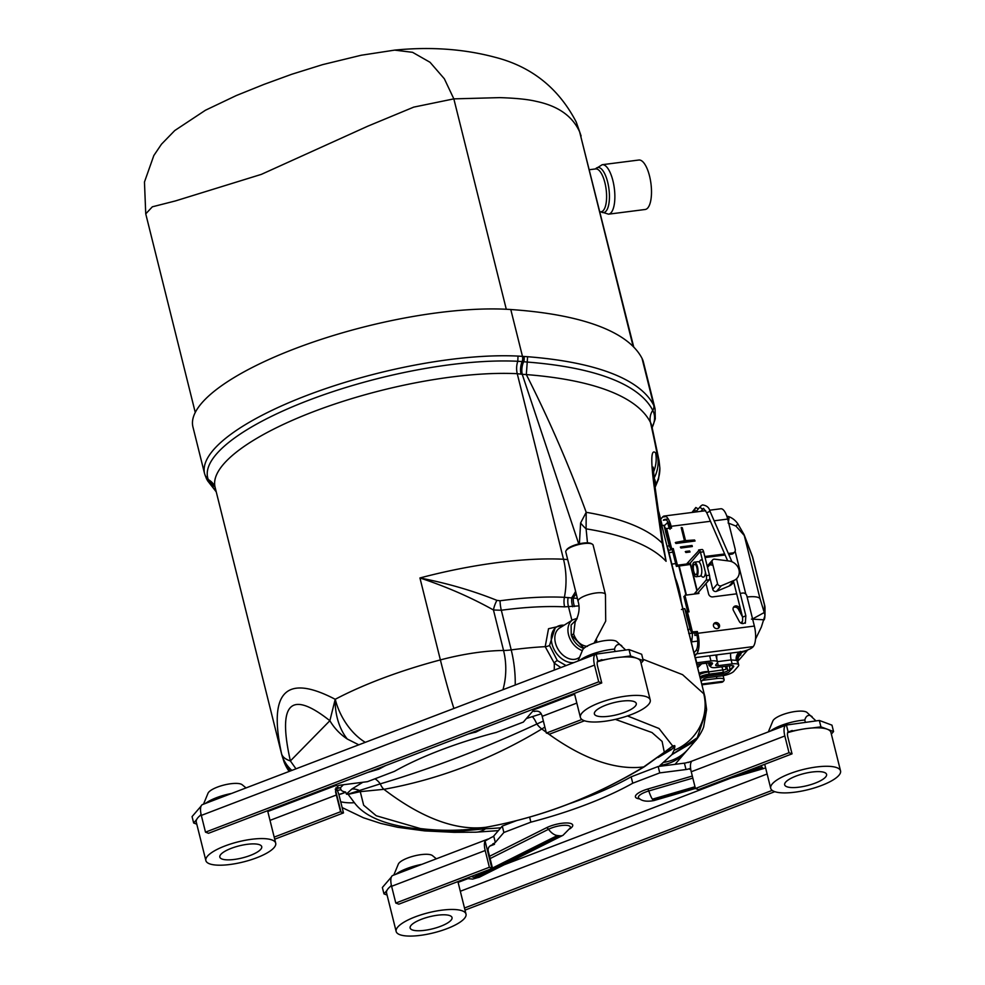 <?xml version="1.0" encoding="UTF-8"?>
<svg xmlns="http://www.w3.org/2000/svg" width="985" height="985" viewBox="0 0 985 985"><rect width="100%" height="100%" fill="white"/><g stroke="black" fill="none" stroke-linecap="round" stroke-linejoin="round"><path stroke-width="1.48" d="M564.097 625.229A20.18 14.43 58 0 0 556.845 626.792A20.18 14.43 58 0 0 551.969 643.808A20.18 14.43 58 0 0 574.009 662.548M556.845 626.792L555.183 627.827L549.531 645.409L557.313 660.578L566.092 665.577M560.871 667.571L554.247 663.114L545.197 646.665L548.522 628.726L563.876 625.204M554.223 670.108A48.918 27.925 -91.9 0 0 554.247 663.114A3.46 1.441 -44 0 1 557.313 660.578M526.409 718.521L541.221 713.817M343.371 784.75L340.441 787.741A137.075 39.535 166 0 0 340.982 789.625A23.037 6.649 166 0 0 343.285 791.472A23.037 6.649 166 0 0 345.612 792.051L346.425 794.033L351.854 789.022L362.874 782.25M345.612 792.051A48.918 38.883 99.2 0 1 338.815 794.415M515.204 685.031A48.918 16.917 -97.6 0 0 511.215 649.903L501.328 610.244L493.46 609.986C470.695 597.267 446.18 586.592 419.942 577.961C447.313 583.268 472.96 590.741 496.896 600.357L500.048 600.776A174.468 50.334 -14 0 1 564.405 597.316L577.37 598.412M502.941 689.709A48.918 30.018 -90.5 0 0 503.557 650.482L493.46 609.986A15.834 6.673 116.7 0 1 496.896 600.357M578.835 605.898L564.627 606.846A171.587 49.496 166 0 0 501.328 610.244A15.834 5.479 82.4 0 1 500.048 600.776M574.526 606.526A15.834 12.115 81.2 0 1 573.369 597.538A63.335 40.656 154.6 0 0 576.2 593.721M575.609 591.382A63.335 43.475 146 0 1 571.805 597.587A15.834 11.931 84.5 0 0 572.753 606.772M453.9 708.461A48.918 2.302 -104.8 0 1 440.381 659.913L419.942 577.961A185.993 53.646 -14 0 1 563.506 559.246L567.692 559.591M579.389 543.782L580.608 522.961L586.198 512.311A439.359 126.733 -14 0 1 628.295 523.097A439.359 126.733 -14 0 1 662.203 543.178L653.905 484.657C650.617 459.219 651.183 448.631 655.628 452.878A450.588 129.971 -14 0 1 657.561 456.24A34.549 32.998 152.7 0 1 654.077 478.07A441.908 127.471 166 0 0 653.757 477.442M662.93 543.006L666.094 561.302A437.906 126.314 166 0 0 586.087 528.846A51.823 34.266 9.1 0 1 580.608 522.961M652.144 427.502A190.733 55.025 166 0 0 652.772 410.351A457.052 131.842 166 0 0 608.878 377.821A457.052 131.842 166 0 0 527.234 362.061L526.322 374.583C549.101 419.548 569.059 465.462 586.198 512.311L586.087 528.846L587.479 542.846M662.622 545.825A34.549 2.364 -8.2 0 1 663.373 546.195L666.094 561.302L662.203 543.178L662.954 543.117L654.914 485.888L653.19 467.124M655.062 408.8L643.39 361.975A192.9 55.64 166 0 0 642.048 358.417A459.207 132.458 166 0 0 597.944 325.739A459.207 132.458 166 0 0 510.784 309.524A192.9 55.64 166 0 0 300.844 346.461A192.9 55.64 166 0 0 192.937 426.948L204.609 473.785A192.9 55.64 -14 0 1 309.758 394.332A192.9 55.64 -14 0 1 518.012 356.09L527.591 356.718A459.207 132.458 -14 0 1 609.616 372.564A459.207 132.458 -14 0 1 653.72 405.241A192.9 55.64 -14 0 1 655.062 408.8L655.284 418.884L652.168 427.638M527.591 356.718L527.234 362.061L522.173 361.594A6.624 4.728 -86.2 0 0 522.469 356.348L510.784 309.524M663.373 546.195L662.954 543.117M653.905 484.657A34.549 6.501 -9.2 0 1 654.914 485.888M655.111 487.169L655.739 484.509A175.589 50.654 166 0 0 654.077 478.07A15.834 15.132 -27.3 0 0 653.868 478.476M342.152 807.577L363.416 817.759L380.813 823.435L397.743 827.301L424.67 830.897L454.122 832.337A48.918 35.386 -88.6 0 0 463.504 830.835L485.568 828.742A122.682 35.386 166 0 0 500.823 827.782M454.122 832.337L475.866 832.19A48.918 27.925 -91.9 0 0 485.568 828.742M659.334 515.611L704.891 696.703L706.602 709.606L697.282 737.728L671.942 754.608L674.023 750.348A48.918 47.169 -28.8 0 0 703.746 693.748L682.568 674.663L642.897 659.224M706.602 709.606L703.659 726.893C701.64 732.815 696.087 740.424 695.447 740.769L671.942 754.608M675.057 764.335L685.831 751.814A48.918 43.365 -139.3 0 1 660.085 765.357L671.893 754.658M663.533 547.229A15.834 10.158 170.2 0 0 663.988 548.497M578.872 544.323L522.235 374.3L517.248 373.697A185.993 53.646 166 0 0 316.444 410.56A185.993 53.646 166 0 0 215.075 487.169L281.772 754.682A185.993 53.646 -14 0 1 281.599 753.931L281.599 753.907C268.08 691.741 285.945 673.543 335.208 699.288L335.257 699.276A48.918 30.387 62.2 0 0 365.287 742.333M642.048 358.417L653.72 405.241A6.624 6.329 -27.3 0 1 652.772 410.351A15.834 15.132 -27.3 0 0 650.432 422.319A451.881 130.352 166 0 0 607.043 390.171A451.881 130.352 166 0 0 526.322 374.583L522.235 374.3A15.834 11.697 -79.4 0 1 523.651 361.729A6.624 4.753 -86.1 0 0 523.958 356.447M215.087 487.23A15.834 15.157 -21 0 0 208.291 479.596L210.236 483.241A457.052 131.842 166 0 0 216.06 491.121M522.444 356.348A6.624 4.728 -86.2 0 1 522.161 361.594L517.79 361.286A190.856 55.049 166 0 0 308.785 400.23A190.856 55.049 166 0 0 208.291 479.596L205.212 475.669M214.976 486.972L207.663 480.852L206.456 478.661A6.624 6.329 -27.3 0 0 209.079 481.271L209.079 481.283A6.624 6.329 -27.3 0 1 206.456 478.661L204.609 473.785M209.079 481.271A15.834 14.886 -32.8 0 1 214.595 486.233L214.595 486.233A15.834 14.738 -35.7 0 0 209.411 481.862A6.624 6.329 -28.3 0 1 206.801 479.301M329.864 720.712L335.208 699.288A48.918 33.416 -91.5 0 0 347.286 739.033C340.059 734.219 334.247 728.112 329.864 720.712C290.563 689.611 277.401 703.031 290.378 760.937L329.864 720.712M291.856 770.405A48.918 38.981 -12.7 0 1 281.599 753.907C282.51 756.972 285.441 759.312 290.378 760.937L295.98 768.829M358.799 744.82L347.286 739.033M336.464 788.542A48.918 46.837 168.8 0 0 340.441 787.741L336.18 788M290.07 771.095A48.918 46.837 168.8 0 1 281.599 753.931M338.865 794.55A48.918 38.181 -81.6 0 0 345.661 792.174M478.008 828.471L485.814 827.277A516.017 191.632 -110.9 0 1 383.916 789.317L360.264 791.644L348.148 794.353L354.378 802.689C367.713 820.813 399.861 830.17 450.859 830.774L453.999 830.244M543.363 721.057L536.837 724.012C484.288 748.44 432.095 768.399 380.272 783.863L347.865 794.218A14.738 5.787 -106.3 0 0 348.148 794.353L346.425 794.033M340.699 801.778A48.918 45.482 -45.3 0 0 354.378 802.689M351.854 789.022A15.834 13.137 -130.6 0 1 359.168 790.389A14.738 6.563 -90.8 0 0 360.264 791.644L363.662 805.213L376.245 815.752L420.373 828.557C439.606 830.921 459.035 830.872 478.661 828.385L485.937 827.265A14.738 6.144 79.8 0 0 486.048 827.24M461.46 829.85L453.1 831.217L450.859 830.774A14.738 5.996 77.1 0 0 451.327 830.823L454.602 830.244M644.424 766.699C594.201 797.013 541.368 817.205 485.937 827.265A14.738 6.144 79.8 0 1 485.814 827.277A511.067 451.044 -69.6 0 0 566.658 804.696A511.067 451.044 -69.6 0 0 643.722 766.921A14.738 4.629 58.8 0 0 644.424 766.699L673.112 746.039A15.834 13.581 -134.1 0 1 674.713 745.62L674.91 746.421L671.401 749.597L658.078 757.514M548.066 733.603A516.017 191.632 -110.9 0 0 643.722 766.921L664.296 752.269A14.738 3.805 50.5 0 0 665.035 752.06A15.834 13.137 -130.6 0 1 671.401 749.597M615.329 719.37L651.996 732.544L662.105 741.434L664.296 752.269L672.681 745.977A14.738 4.851 61.3 0 0 673.112 746.039M449.751 831.032L451.327 830.823A15.834 4.666 -98.7 0 0 450.834 831.205M544.865 727.078L541.824 728.962A511.067 451.044 110.4 0 1 464.76 766.736A511.067 451.044 110.4 0 1 383.916 789.317A14.738 6.144 -100.2 0 1 380.272 783.863A15.834 8.089 -114.3 0 0 374.965 778.803M674.713 745.62L672.681 745.977L659.014 728.494L627.47 715.947M346.597 794.255A15.834 13.655 -134.8 0 1 347.865 794.218M674.023 750.348L674.91 746.421M453.1 831.217L463.504 830.835M801.802 729.294L788.111 731.793A7.203 2.672 69.1 0 0 787.865 737.112L792.038 753.857L698.328 789.674A5.184 1.49 -14 0 0 697.909 789.428L695.422 788.505L691.248 771.76A14.073 5.233 69.1 0 1 691.125 762.205C691.913 761.122 690.99 761.233 688.355 762.525L688.774 762.365M792.038 753.857L789.01 752.725L695.422 788.505M789.01 752.725L784.836 735.98A14.073 5.233 -110.9 0 1 786.005 725.145L690.719 761.565L691.125 762.205M786.005 725.145A14.073 5.233 -110.9 0 1 786.436 725.034L819.335 720.454L820.924 726.844L811.726 728.026M788.111 731.793L786.436 725.034M820.924 726.844L833.556 731.559L831.968 725.157L819.335 720.454M831.365 734.108L833.556 731.559M492.796 843.899L494.482 844.33A7.203 2.672 69.1 0 0 493.583 844.293A7.203 2.672 69.1 0 0 493.226 844.527L492.796 843.899A5.184 1.49 166 0 0 495.307 842.434L503.877 832.485L530.878 822.155A165.542 47.748 166 0 0 632.752 783.21L631.151 776.82L658.165 766.502L684.415 763.141A5.184 1.49 166 0 0 688.269 762.168M632.752 783.21L659.753 772.893L658.165 766.502M530.878 822.155L529.622 817.107M569.564 803.649A165.542 47.748 166 0 0 631.151 776.82M503.877 832.485L502.276 826.083L516.546 820.628M492.98 844.613C489.016 845.758 487.476 848.097 488.363 851.606L492.537 868.351A5.184 1.49 -14 0 1 491.86 868.191L489.373 867.268L485.199 850.523A14.073 5.233 -110.9 0 1 485.076 840.981L491.207 837.496A5.184 1.49 166 0 0 493.719 836.043L502.276 826.083M488.08 839.035L392.793 875.456A14.073 5.233 69.1 0 0 391.611 886.303L395.798 903.048L398.827 904.168L492.537 868.351M489.373 867.268L395.798 903.048M391.353 877.056L382.365 887.497L383.965 893.887L387.08 895.045M391.377 885.269L390.195 886.648M386.957 890.403L383.965 893.887M772.203 790.376L464.489 908.01M774.801 791.669L465.006 910.103M659.753 772.893L686.016 769.531A5.184 1.49 166 0 0 689.857 768.559L689.906 768.768M689.857 768.559L689.783 769.383A7.203 2.672 69.1 0 1 690.017 769.211M274.187 837.115L340.576 811.738L335.528 791.768L337.793 786.621A7.203 2.672 -110.9 0 0 336.18 785.365L337.363 785.993A5.184 1.49 166 0 1 341.204 785.02L367.467 781.671L394.468 771.341A165.542 47.748 166 0 1 496.341 732.397L523.343 722.079L531.912 712.13A5.184 1.49 166 0 1 533.796 710.911M274.704 839.208L343.482 812.92L340.995 811.997A5.184 1.49 -14 0 1 340.576 811.738M343.482 812.92L339.308 796.175A14.073 5.233 -110.9 0 0 336.008 787.68M196.778 824.162L193.663 823.004L192.063 816.602L201.051 806.161M201.075 814.386L199.893 815.752M196.655 819.52L193.663 823.004M595.716 654.249L202.491 804.573A14.073 5.233 69.1 0 0 201.322 815.408L205.496 832.153L208.525 833.285L601.736 682.962L598.708 681.829L594.534 665.084A14.073 5.233 -110.9 0 1 595.716 654.249A14.073 5.233 -110.9 0 1 596.134 654.138L629.033 649.571L641.666 654.274L643.254 660.664L630.622 655.961L629.033 649.571M611.5 658.411L597.821 660.898L596.134 654.138M597.821 660.898A7.203 2.672 69.1 0 0 597.563 666.217L601.736 682.962M574.612 694.216L532.737 710.222A7.203 2.672 -110.9 0 1 534.35 711.478L534.596 711.379C538.623 710.48 541.147 712.118 542.193 716.329L546.367 733.074L581.901 719.481M546.367 733.074A5.184 1.49 -14 0 1 547.044 733.222L549.531 734.145L584.499 720.774M641.063 663.213L643.254 660.664M630.622 655.961L621.424 657.13M205.496 832.153L598.708 681.829M693.711 571.263A5.208 1.884 82.7 0 1 694.622 564.27A5.208 1.884 82.7 0 1 696.851 567.619A5.208 1.884 82.7 0 1 695.939 574.612A5.208 1.884 82.7 0 1 693.711 571.263M713.608 624.158A3.251 2.881 -139.3 0 1 718.348 628.245M715.738 622.582A3.251 2.881 -139.3 0 1 717.24 628.627A3.251 2.881 -139.3 0 1 715.738 622.582M681.238 527.837L682.297 527.701L685.523 540.593L694.573 539.989L694.831 541.06L675.932 543.486L675.661 542.415L684.452 540.74L681.238 527.837M681.275 527.492L682.162 527.861L685.375 540.765L694.437 540.149L695.065 540.974M680.672 546.934L692.061 545.468L692.332 546.54L680.93 548.005L680.364 547.094L692.061 545.468M675.304 542.661L684.279 541.245M660.652 519.255L662.573 517.027A16.055 5.799 -97.3 0 1 664.247 516.017A16.055 5.799 -97.3 0 1 671.13 526.31L671.573 528.108L665.491 528.563L663.964 525.264L669.221 545.727L666.993 546.318M667.892 549.962A5.233 1.502 166 0 0 670.637 549.999L673.272 548.583L670.489 548.62L669.221 545.727M672.238 549.79L676.375 566.4L690.534 564.43M690.313 563.543L677.421 565.193L676.375 566.4M697.811 593.056L694.622 593.462L706.036 580.202A3.571 1.293 -97.3 0 0 706.282 575.634L709.471 575.228A3.571 1.293 82.7 0 1 709.212 579.796L697.811 593.056L698.919 593.462L684.907 595.26L689.057 611.87L686.274 611.907L684.747 608.607L690.005 629.083L687.764 629.674M688.675 633.306A5.233 1.502 166 0 0 691.421 633.343L696.321 632.715L697.355 631.508L691.273 631.964L690.005 629.083M695.151 657.648L739.735 651.947A10.823 3.127 166 0 0 753.008 646.862L753.242 646.603A16.055 5.799 -97.3 0 0 754.362 626.066L746.827 595.839A3.46 3.066 40.7 0 0 742.825 593.032L740.203 593.376M694.757 656.072L696.678 653.843A16.055 5.799 -97.3 0 0 697.799 633.306L697.355 631.508M694.351 654.446L696.383 654.188M693.957 652.87L695.878 650.642A12.608 4.556 -97.3 0 0 696.764 634.512L696.321 632.715M705.999 583.526L708.609 593.992A3.571 3.164 40.7 0 0 712.746 596.885L736.682 593.82M693.169 511.646L694.093 512.188M691.95 512.471L695.829 507.497L698.279 508.937M701.406 510.784L702.059 511.178M696.247 511.301L694.4 510.205L695.829 507.497M692.517 512.397L694.4 510.205M728.789 554.506L731.781 554.124L732.828 552.917A3.46 3.066 40.7 0 0 735.216 549.298L727.681 519.07A16.055 5.799 -97.3 0 0 720.798 508.777L709.508 510.218M701.923 684.821L721.709 682.285A16.055 5.799 -97.3 0 0 723.396 681.275L723.618 681.017A10.823 3.127 166 0 0 724.11 679.675A10.823 3.127 166 0 0 716.871 678.505L716.39 676.56M722.682 675.735A10.823 3.127 -14 0 1 723.31 676.473L724.11 679.675M702.379 680.364L716.871 678.505M670.28 528.268L670.096 527.517A12.608 4.556 -97.3 0 0 664.69 519.427A12.608 4.556 -97.3 0 0 663.361 520.215L666.168 519.858M705.063 557.547L725.108 554.974M732.828 552.917L728.346 553.484M724.664 553.964L704.804 556.5M734.638 551.957L733.603 553.164A3.46 3.066 -139.3 0 1 731.781 554.124M744.906 622.655A3.571 3.164 -139.3 0 1 739.316 621.498L733.456 610.515A3.571 3.164 -139.3 0 1 739.403 607.979L740.991 610.959M733.296 607.597A3.571 3.164 -139.3 0 1 738.368 609.186L742.505 616.93M685.178 596.307L683.873 596.467L687.752 612.042M690.386 564.614L696.912 590.803M673.272 548.583L677.421 565.193M689.586 550.947L689.845 552.019L685.905 552.523L685.646 551.452L689.586 550.947M690.399 563.371L687.124 563.395L699.325 550.036M709.471 575.228L703.622 551.797L700.446 552.203A3.571 1.293 -97.3 0 0 698.907 549.913A3.571 1.293 -97.3 0 0 698.537 550.135M706.282 575.634L700.446 552.203M698.907 549.913L702.096 549.507A3.571 1.293 82.7 0 1 703.622 551.797M700.224 551.477L690.313 562.989L697.171 590.495M685.277 551.711L689.438 551.12L690.079 551.932M697.491 566.867A7.338 2.659 82.7 0 1 696.21 576.73A7.338 2.659 82.7 0 1 693.071 572.014A7.338 2.659 82.7 0 1 694.351 562.164A7.338 2.659 82.7 0 1 697.491 566.867M696.21 576.73L699.953 576.25A7.338 2.659 -97.3 0 0 701.234 566.387A7.338 2.659 -97.3 0 0 698.094 561.684L694.351 562.164M681.214 601.736A37.775 13.655 -97.3 0 0 678.936 589.165A37.775 13.655 -97.3 0 0 675.328 578.133M605.443 594.509L593.13 545.136A14.098 4.063 166 0 0 592.194 544.102A14.098 4.063 166 0 0 587.811 543.326A14.098 4.063 166 0 0 566.116 550.603A14.098 4.063 166 0 0 565.784 551.945L578.096 601.33A14.098 4.063 -14 0 1 585.275 595.716A14.098 4.063 -14 0 1 600.124 592.699A14.098 4.063 -14 0 1 605.443 594.509L605.713 621.104L594.041 643.168M566.116 550.603L566.744 549.679A13.224 3.817 -14 0 1 587.097 542.846A13.224 3.817 -14 0 1 591.222 543.572L592.194 544.102M595.359 642.749A15.883 11.352 58 0 0 595.716 641.432M582.344 650.592A17.693 12.657 -122 0 1 568.862 635.916A17.693 12.657 -122 0 1 572.802 619.799L559.702 627.974A17.693 12.657 58 0 0 556.599 646.357A17.693 12.657 58 0 0 573.171 659.421A17.693 12.657 58 0 0 578.429 657.992L579.586 657.278M583.994 648.253L571.226 634.894A15.883 11.352 58 0 0 583.809 648.425M578.096 601.33C580.079 607.942 579.082 614.886 575.117 622.151L573.639 634.094L571.226 634.894L571.115 624.995L576.779 619.331M573.639 634.094C576.422 641.58 581.002 645.68 587.392 646.394M595.543 641.617L595.174 642.799M633.749 347.089L579.636 131.855C572.47 116.058 557.978 105.9 536.185 101.356C528.083 99.374 515.918 98.131 499.69 97.626L453.839 98.869L413.737 107.119L367.811 126.178L261.357 174.37L175.478 200.915L152.33 206.813L145.743 213.868L144.463 182.028L153.845 155.507L161.491 144.179L174.751 130.549L205.434 110.246L236.338 95.533L264.128 84.341L291.708 74.281L322.624 64.628L361.212 55.246L394.628 50.124L412.555 52.316L430.039 62.289L444.358 78.8L453.839 98.869L506.29 309.253M581.113 135.992L576.25 122.078L579.636 131.855L633.146 346.486M602.217 164.704A24.933 9.013 -97.3 0 1 613.039 181.24A24.933 9.013 -97.3 0 1 612.941 209.473A24.933 9.013 -97.3 0 1 608.545 214.176L645.187 209.485A24.933 9.013 -97.3 0 0 649.583 204.781A24.933 9.013 -97.3 0 0 649.669 176.561A24.933 9.013 -97.3 0 0 638.859 160.026L602.217 164.704L595.433 168.94M650.235 700.003A35.989 10.379 166 0 0 646.529 696.777A35.989 10.379 166 0 0 605.947 700.557A35.989 10.379 166 0 0 580.399 717.412A35.989 10.379 166 0 0 584.105 720.638A35.989 10.379 166 0 0 624.687 716.858A35.989 10.379 166 0 0 650.235 700.003L640.644 661.538A35.989 10.379 166 0 0 636.938 658.312A35.989 10.379 166 0 0 597.329 661.797M634.044 701.554A21.596 6.23 166 0 0 609.703 703.819A21.596 6.23 166 0 0 594.374 713.928A21.596 6.23 166 0 0 596.59 715.861A21.596 6.23 166 0 0 620.944 713.596A21.596 6.23 166 0 0 636.273 703.487A21.596 6.23 166 0 0 634.044 701.554M625.647 650.001L616.708 641.555A17.989 5.196 166 0 0 615.502 640.903A17.989 5.196 166 0 0 597.009 642.257A17.989 5.196 166 0 0 582.566 650.075L578.035 661.009M621.769 645.729L619.836 644.535C617.226 644.128 615.44 645.667 614.492 649.14L615.046 651.356M614.492 649.14A27.001 7.794 166 0 0 579.98 660.258M840.537 770.886A35.989 10.379 166 0 0 836.831 767.66A35.989 10.379 166 0 0 796.249 771.44A35.989 10.379 166 0 0 770.701 788.308A35.989 10.379 166 0 0 774.407 791.534A35.989 10.379 166 0 0 814.989 787.741A35.989 10.379 166 0 0 840.537 770.886L830.946 732.421A35.989 10.379 166 0 0 827.24 729.196A35.989 10.379 166 0 0 787.631 732.68M824.346 772.437A21.596 6.23 166 0 0 799.992 774.702A21.596 6.23 166 0 0 784.663 784.823A21.596 6.23 166 0 0 786.892 786.756A21.596 6.23 166 0 0 811.246 784.491A21.596 6.23 166 0 0 826.575 774.37A21.596 6.23 166 0 0 824.346 772.437M815.949 720.885L807.011 712.45A17.989 5.196 166 0 0 805.804 711.786A17.989 5.196 166 0 0 787.311 713.152A17.989 5.196 166 0 0 772.868 720.958L768.337 731.892M812.071 716.624L810.126 715.43C807.528 715.024 805.742 716.563 804.794 720.023L805.348 722.239M804.794 720.023A27.001 7.794 166 0 0 770.282 731.153M209.571 863.82A35.989 10.379 166 0 0 250.153 860.04A35.989 10.379 166 0 0 275.701 843.185A35.989 10.379 166 0 0 271.995 839.959A35.989 10.379 166 0 0 231.413 843.739A35.989 10.379 166 0 0 205.865 860.595A35.989 10.379 166 0 0 209.571 863.82M259.511 844.724A21.596 6.23 166 0 0 235.156 846.989A21.596 6.23 166 0 0 219.827 857.11A21.596 6.23 166 0 0 222.056 859.043A21.596 6.23 166 0 0 246.398 856.778A21.596 6.23 166 0 0 261.727 846.657A21.596 6.23 166 0 0 259.511 844.724M246.041 787.926L242.175 784.737A17.989 5.196 166 0 0 240.968 784.085A17.989 5.196 166 0 0 222.475 785.439A17.989 5.196 166 0 0 208.02 793.245L203.501 804.179M245.881 787.988L241.103 789.81M231.537 793.467A27.001 7.794 166 0 0 205.446 803.44M201.162 814.767A35.989 10.379 166 0 0 196.274 822.13L205.865 860.595M717.56 583.723L712.143 562.004A2.709 2.401 -139.3 0 1 714.679 559.172L729.072 561.007A10.823 9.604 -139.3 0 1 738.233 567.729A10.823 9.604 -139.3 0 1 737.162 578.121A10.823 9.604 -139.3 0 1 733.923 580.461L721.303 585.755A2.709 2.401 -139.3 0 1 717.56 583.723L712.758 589.313A2.709 2.401 40.7 0 0 716.501 591.345L729.122 586.05A10.823 9.604 40.7 0 0 732.36 583.711L733.726 582.123M712.143 562.004L707.513 567.385M712.918 565.144L709.865 564.762A2.709 2.401 40.7 0 0 709.791 564.75M712.598 559.923L707.784 565.501A2.709 2.401 40.7 0 0 707.304 566.535M710.948 662.683A1.157 1.022 40.7 0 0 712.278 663.607A4.716 1.367 166 0 0 712.5 663.164M692.492 633.207A36.913 13.347 82.7 0 1 691.593 641.875A13.47 4.876 -97.3 0 0 691.458 642.811M710.542 666.426A8.693 2.512 -14 0 1 710.887 665.22A1.157 1.022 40.7 0 1 709.557 664.284L709.188 662.807M709.52 664.149A9.85 2.844 166 0 0 711.773 664.53M712.426 663.779A9.85 3.263 -7 0 1 709.2 662.843M678.763 566.092L686.003 595.125M670.034 529.253L667.522 522.185L669.197 528.403M679.207 566.043L686.434 595.063M701.135 681.632A9.85 2.844 166 0 0 701.849 680.967L703.118 679.49A3.977 1.145 -14 0 1 707.993 677.631L721.845 675.858A9.85 2.844 166 0 0 733.911 671.241L738.282 666.18A9.85 2.844 166 0 0 738.725 664.961A9.85 2.844 166 0 0 732.138 663.89L718.299 665.663A3.977 1.145 -14 0 1 715.639 665.232A3.977 1.145 -14 0 1 715.824 664.74L717.08 663.262A9.85 2.844 166 0 0 717.536 662.043A9.85 2.844 166 0 0 710.948 660.984L696.727 662.794L695.435 657.611M675.685 563.605L671.832 564.097M726.782 666.168A13.47 11.943 -139.3 0 0 727.102 667.916L725.157 669.578L708.634 671.918A9.85 2.844 166 0 0 699.375 674.602M705.383 662.683C705.999 661.957 707.058 664.887 708.547 671.499A9.85 3.263 173 0 0 699.03 673.223M697.663 667.719L701.652 663.767M708.634 671.918L709.175 674.134L723.396 672.324L722.744 669.677A13.47 4.876 -97.3 0 0 721.87 666.808M726.154 669.086A13.47 7.301 -120.6 0 1 725.489 666.34M700.298 678.308A8.693 2.512 -14 0 1 709.101 675.611L723.322 673.789L723.396 672.324A3.571 1.034 166 0 0 727.78 670.65L727.102 667.916M700.372 678.567A8.693 2.512 -14 0 1 709.163 675.882L723.384 674.06A4.716 1.367 166 0 0 729.171 671.844L733.542 666.783A4.716 1.367 166 0 0 730.599 665.688L716.378 667.51A8.693 2.512 -14 0 1 710.961 665.491L712.352 663.878A4.716 1.367 166 0 0 709.409 662.782L696.826 664.383M699.929 676.818A9.85 2.844 -14 0 1 709.175 674.134L709.163 675.882M697.515 667.116A13.47 12.448 -117.7 0 1 700.926 664.21M752.688 557.338L764.692 605.443A10.823 10.823 0 0 1 765.013 608.077A10.823 9.801 -179.9 0 0 764.483 605.061L752.491 556.956A10.823 5.713 -21 0 0 752.294 556.082A10.823 10.823 0 0 1 752.688 557.338A10.823 3.127 166 0 0 752.491 556.956L744.266 535.483A10.823 5.713 -21 0 0 744.069 534.609L737.74 523.651C735.167 520.142 732.101 517.79 728.543 516.583L728.543 516.583A10.823 1.958 -69.9 0 1 728.371 521.828M737.74 523.651A10.823 1.256 -36.2 0 1 735.906 526.052L744.266 535.483L760.001 598.572L764.397 613.015A10.823 10.626 25.7 0 1 764.237 619.799L751.457 619.122M755.507 639.154L761.343 627.076L765 615.403A10.823 9.801 0.1 0 0 764.483 612.387L752.663 618.9M740.326 651.43L741.803 652.365L737.679 658.534M737.26 662.117L737.58 660.91L736.312 660.381L731.153 659.913L717.437 661.661M739.439 651.984A7.203 5.91 -71.9 0 0 736.312 660.381M746.137 650.494A20.673 18.333 -139.3 0 1 741.803 652.365A7.203 6.932 -51.7 0 0 737.58 660.91M729.774 665.786A7.203 3.903 59.4 0 0 730.094 669.603L733.751 666.192M727.201 666.119A7.203 2.081 74.2 0 0 727.004 667.498M727.324 670.822L730.094 669.603M694.93 632.899A43.18 15.612 82.7 0 1 694.868 635.436L696.924 635.177M735.906 526.052L728.087 522.961M709.742 577.247L712.758 589.313M667.608 522.555L664.284 525.805M672.829 552.166L668.975 552.659M736.534 578.86L745.842 615.773L742.555 617.164L742.616 620.993M742.912 623.567A1.785 1.675 -156.8 0 1 742.555 621.055M741.742 623.443A1.785 1.675 -156.8 0 1 742.284 621.449M399.873 934.703A35.989 10.379 166 0 0 440.455 930.923A35.989 10.379 166 0 0 466.004 914.068A35.989 10.379 166 0 0 462.297 910.842A35.989 10.379 166 0 0 421.715 914.622A35.989 10.379 166 0 0 396.155 931.478A35.989 10.379 166 0 0 399.873 934.703M449.813 915.619A21.596 6.23 166 0 0 425.458 917.885A21.596 6.23 166 0 0 410.129 927.993A21.596 6.23 166 0 0 412.358 929.938A21.596 6.23 166 0 0 436.7 927.661A21.596 6.23 166 0 0 452.029 917.552A21.596 6.23 166 0 0 449.813 915.619M436.343 858.809L432.477 855.62A17.989 5.196 166 0 0 431.27 854.968A17.989 5.196 166 0 0 412.777 856.334A17.989 5.196 166 0 0 398.322 864.14L393.803 875.074M436.183 858.871L431.405 860.693M421.839 864.35A27.001 7.794 166 0 0 395.748 874.335M391.464 885.65A35.989 10.379 166 0 0 386.576 893.013L396.155 931.478M549.531 645.409A3.46 0.985 -14.2 0 1 545.197 646.665A171.587 49.496 -14 0 0 511.215 649.903A27.063 7.806 166 0 1 503.557 650.482A92.134 26.57 -14 0 0 474.696 652.858A92.134 26.57 -14 0 0 440.381 659.913A185.993 53.646 -14 0 0 335.257 699.276M564.627 606.846A15.834 10.983 92.8 0 1 564.405 597.316A63.335 43.906 92.8 0 0 563.506 559.246L517.248 373.697A15.834 10.983 92.8 0 1 517.79 361.286L518.012 356.09M571.903 620.365L568.567 606.957A15.834 11.5 90.6 0 1 568.123 597.513M650.432 422.319A950.439 907.924 152.7 0 1 657.561 456.24A184.269 53.153 -14 0 1 659.039 460.5L651.799 426.012A185.562 53.522 166 0 0 650.432 422.319M655.628 452.878A34.549 32.924 147.4 0 1 653.314 472.443M659.039 460.5L659.851 468.01A34.549 33.01 178.4 0 1 659.851 468.023A34.549 33.01 178.4 0 1 655.739 484.509A15.834 15.132 178.4 0 0 654.951 486.159M685.831 751.814L688.084 749.228A48.918 43.438 -138.8 0 1 663.939 762.328M659.224 766.367L660.085 765.357M522.161 361.594A15.834 11.549 -81.7 0 0 521.016 374.078M340.982 789.625A48.918 46.812 159 0 1 337.35 790.438M289.171 771.44A48.918 46.812 159 0 1 283.988 761.725L281.772 754.682M546.146 732.212A516.017 191.632 -110.9 0 1 541.824 728.962A14.738 4.629 -121.2 0 1 536.837 724.012A15.834 3.521 -107.9 0 0 532.196 716.624M570.253 827.905L570.241 827.942A13.482 3.891 166 0 0 564.984 825.282A13.482 3.891 166 0 0 551.341 828.053A13.482 3.891 166 0 0 548.522 829.284A14.393 8.446 63.4 0 0 557.375 835.526L492.463 868.056M489.533 856.297L546.392 827.794A16.252 4.691 -14 0 1 549.802 826.304A16.252 4.691 -14 0 1 568.985 823.115A16.252 4.691 -14 0 1 569.761 828.89M471.286 876.465A14.393 8.446 63.4 0 0 474.031 877.29L476.543 877.573L559.874 835.809L557.375 835.526M559.874 835.809A14.393 8.446 63.4 0 0 563.001 835.305L570.241 827.942M694.991 786.769L652.439 799.18A14.393 1.871 -106.3 0 1 648.77 790.967L647.884 788.997L692.32 776.032M692.837 778.101L648.77 790.967A13.482 3.891 166 0 0 645.544 792.051A13.482 3.891 166 0 0 638.945 798.281C641.9 801.101 646.886 801.864 653.917 800.571A14.393 1.871 -106.3 0 1 653.215 800.128L695.262 787.852M639.819 798.897A16.252 4.691 -14 0 1 643.993 790.302A16.252 4.691 -14 0 1 647.884 788.997M652.439 799.18L653.215 800.128M765.604 767.844L763.523 768.583A14.393 1.871 -106.3 0 1 762.821 768.14L762.045 767.192L741.323 773.237M784.836 735.98L691.248 771.76M495.307 842.434L493.719 836.043M485.199 850.523L391.611 886.303M491.86 868.191L485.076 840.981M494.482 844.33L490.025 846.029M730.956 778.088L504.209 864.768M467.432 878.817L458.099 882.388M767.13 773.976L460.315 891.265M686.016 769.531L684.415 763.141M728.395 778.187L762.821 768.14M762.045 767.192A14.393 1.871 -106.3 0 1 761.109 765.677M489.791 869.398L474.031 877.29M546.392 827.794A3.46 2.032 -116.6 0 1 548.522 829.284L490.099 858.575M476.543 877.573A14.393 8.446 63.4 0 0 479.658 877.069L563.001 835.305M792.186 730.525L787.815 732.2M470.904 732.975L475.681 731.153M374.829 769.704L379.607 767.881M378.117 768.743A14.393 1.871 73.7 0 0 378.819 769.187L367.664 772.449M270.013 820.37L336.402 794.993M340.995 811.997L335.282 789.083M542.193 716.329L576.828 703.081M597.513 661.304L601.897 659.63M201.322 815.408L594.534 665.084M468.281 733.985L476.297 731.904A14.393 8.446 -116.6 0 1 473.182 732.409M267.797 811.505L336.18 785.365M701.024 575.351A8.668 3.127 -97.3 0 0 705.457 572.322M697.195 569.564A5.208 1.884 82.7 0 1 697.097 568.85M688.133 620.488L686.877 617.607L688.133 620.488M667.35 537.133L666.094 534.264L667.35 537.133M670.489 548.62L665.491 528.563M671.684 548.793L666.673 528.723M686.274 611.907L691.273 631.964M687.456 612.079L692.455 632.136M697.799 633.306L754.362 626.066M696.678 653.843L753.242 646.603M695.878 650.642L698.316 650.334M696.764 634.512L698.045 634.34M662.573 517.027L666.131 516.571M671.13 526.31L710.456 521.274M714.15 520.806L727.681 519.07M701.739 684.046L723.396 681.275M670.096 527.517L671.388 527.357M739.403 607.979L738.368 609.186M698.919 593.462L698.587 592.145M702.539 560.613A8.668 3.127 -97.3 0 0 699.35 562.287M709.212 579.796L706.036 580.202M600.973 211.775A22.741 8.225 -97.3 0 0 607.683 208.291A22.741 8.225 -97.3 0 0 606.871 179.258A22.741 8.225 -97.3 0 0 595.494 168.94M600.037 211.898L601.17 211.75A21.596 7.806 -97.3 0 0 604.938 207.675A21.596 7.806 -97.3 0 0 605.024 183.235A21.596 7.806 -97.3 0 0 595.654 168.915L589.523 169.703M721.303 585.755L716.501 591.345M712.167 562.09L709.865 564.762M733.923 580.461L729.122 586.05M697.725 641.087L691.593 641.875M711.207 667.239L709.114 665.503A9.85 2.844 -14 0 1 709.557 664.284M710.948 660.984L709.656 655.788M692.012 639.13L690.583 639.314M764.692 605.443A10.823 3.127 166 0 0 764.483 605.061L764.483 612.387M747.677 649.965L740.314 658.509A20.673 18.333 -139.3 0 1 737.728 660.935M732.963 667.436L732.902 667.177A7.203 6.378 40.7 0 1 732.692 665.638M732.138 663.89L731.153 659.913A7.203 2.598 -97.3 0 1 730.747 653.092M717.511 662.536L718.299 665.663M716.908 654.865A7.203 2.598 -97.3 0 0 716.895 659.47M740.769 654.951A7.203 6.378 40.7 0 0 738.467 656.552L737.777 661.144L740.314 658.509M760.001 598.572A20.673 5.959 166 0 0 747.11 597.009M745.817 594.103L735.118 551.169M695.656 511.991L700.84 505.982A1.785 1.588 40.7 0 0 703.499 508.358L700.951 511.313M700.84 505.982L702.404 504.923C706.627 505.404 709.163 507.534 710.025 511.313L706.75 512.742L727.644 560.822M659.851 468.023L658.522 479.141L655.124 487.267M498.373 830.626L475.866 832.19M658.817 511.917L662.252 525.719M667.374 546.219L683.036 609.062M688.146 629.563L704.866 696.604M688.084 749.228L695.435 740.769M214.595 486.233L215.112 487.292M207.663 480.852L216.244 491.872M289.011 771.489L283.988 761.725M466.065 878.472L472.738 879.076L479.658 877.069M493.583 844.293L492.956 844.539M763.523 768.583L721.229 780.92M695.41 788.456L653.917 800.571M385.554 765.604L378.819 769.187M476.297 731.904L484.558 727.755M694.622 564.27L696.469 564.036M688.416 623.123L686.286 615.046M667.633 539.78L665.503 531.703M663.964 525.264L660.738 526.113M684.747 608.607L681.423 609.493M664.247 516.017L705.703 510.71M664.69 519.427L668.249 518.972M690.226 563.211L697.06 590.618M695.939 574.612L697.799 574.378M596.43 642.429L596.725 640.262M577.198 618.309L572.802 619.799M145.755 213.893L195.264 412.469M394.628 50.124C430.482 46.578 463.947 48.954 495.049 57.265C531.58 66.574 558.643 88.182 576.25 122.078M608.545 214.176L600.912 211.775M574.415 693.415L580.399 717.412M764.717 764.298L770.701 788.308M267.6 810.704L275.701 843.185M709.114 665.503L708.56 663.287M765.013 608.077L765 615.403M738.725 664.961L737.777 661.144M715.775 655.013L717.536 662.043M726.782 516.029L728.543 516.583M744.069 534.609L752.294 556.082M745.842 615.773L745.337 623.259M733.443 581.027L742.567 617.164M710.025 511.313L731.941 561.77M703.487 508.322L706.75 512.742M741.914 621.794L741.225 623.259M457.902 881.587L466.004 914.068"/></g></svg>
